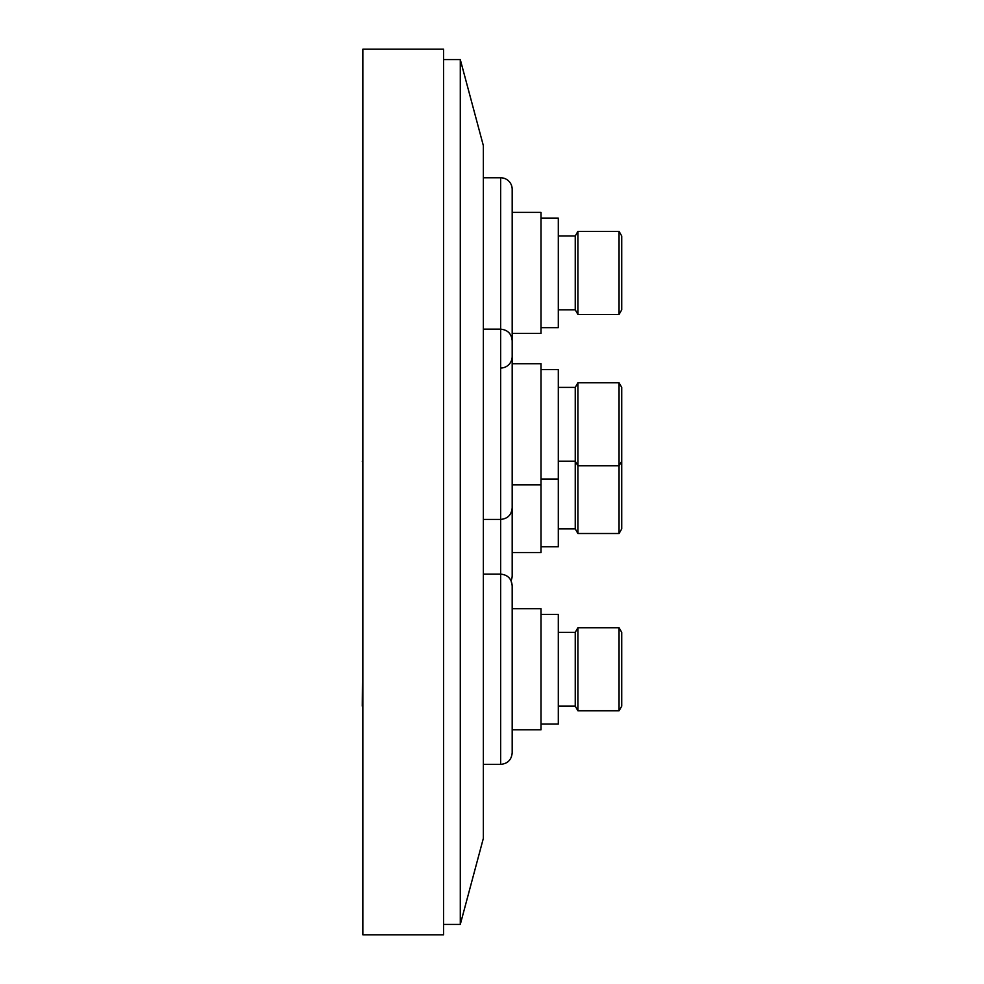 <?xml version="1.0" encoding="UTF-8"?>
<svg xmlns="http://www.w3.org/2000/svg" width="984" height="984" viewBox="0 0 984 984"><rect width="100%" height="100%" fill="white"/><g stroke="black" fill="none" stroke-linecap="round" stroke-linejoin="round"><path stroke-width="1.48" d="M460.291 59.581L460.291 924.419L483.353 838.356L483.353 145.644L460.291 59.581L443.563 59.581M460.291 924.419L443.563 924.419M558.309 236L575.246 236L577.903 231.388L619.059 231.388L621.728 236L621.728 309.812L619.059 314.425L577.903 314.425L575.246 309.812L558.309 309.812M541.003 218.128L558.309 218.128L558.309 327.684L541.003 327.684M512.184 212.372L541.003 212.372L541.003 333.441L512.184 333.441M483.353 177.772L500.647 177.772A11.537 11.537 0 0 1 512.184 189.309L512.184 356.503A11.537 11.537 0 0 1 500.647 368.041M362.85 310.809L362.85 235.004M575.246 236L575.246 309.812M577.903 231.388L577.903 314.425M619.059 231.388L619.059 314.425M558.309 387.401L575.246 387.401L577.903 382.788L619.059 382.788L621.728 387.401L621.728 528.9L619.059 533.513L577.903 533.513L575.246 528.9L558.309 528.9M541.003 546.772L558.309 546.772L558.309 369.529L541.003 369.529M512.184 552.541L541.003 552.541L541.003 363.76L512.184 363.76L512.184 340.698L512.184 507.904C511.495 514.903 507.658 518.74 500.647 519.429L500.647 764.384C507.658 763.695 511.495 759.857 512.184 752.846L512.184 729.784L541.003 729.784L541.003 608.715L512.184 608.715L512.184 585.652L512.184 752.846L512.184 729.784L541.003 729.784M512.184 608.715L512.184 585.652L511.028 580.621A11.537 11.537 0 0 0 512.184 575.603L512.184 484.841L541.003 484.841M362.85 386.392L362.85 529.896M575.246 387.401L575.246 528.9M577.903 382.788L577.903 533.513M619.059 382.788L619.059 533.513M362.85 934.8L362.85 49.2L443.563 49.2L443.563 934.8L362.85 934.8M621.728 632.355L621.728 706.155L619.059 710.768L619.059 627.743L621.728 632.355M558.309 632.355L575.246 632.355L577.903 627.743L577.903 710.768L619.059 710.768L577.903 710.768L575.246 706.155L577.903 710.768M575.246 632.355L575.246 706.155L558.309 706.155L575.246 706.155M541.003 614.471L558.309 614.471L558.309 724.027L541.003 724.027L558.309 724.027M362.85 631.347L362.272 706.155M500.647 177.772L500.647 519.429L483.353 519.429M500.647 764.384L483.353 764.384L500.647 764.384C507.658 763.695 511.495 759.857 512.184 752.846M577.903 627.743L619.059 627.743M483.353 574.115L500.647 574.115C507.658 574.804 511.495 578.641 512.184 585.652M621.728 706.155L619.059 710.768M483.353 329.16L500.647 329.16C507.658 329.849 511.495 333.687 512.184 340.698M362.272 461.201L362.85 462.197M541.003 479.073L558.309 479.073M558.309 461.201L575.246 461.201L577.903 465.813L619.059 465.813L621.728 461.201"/></g></svg>
